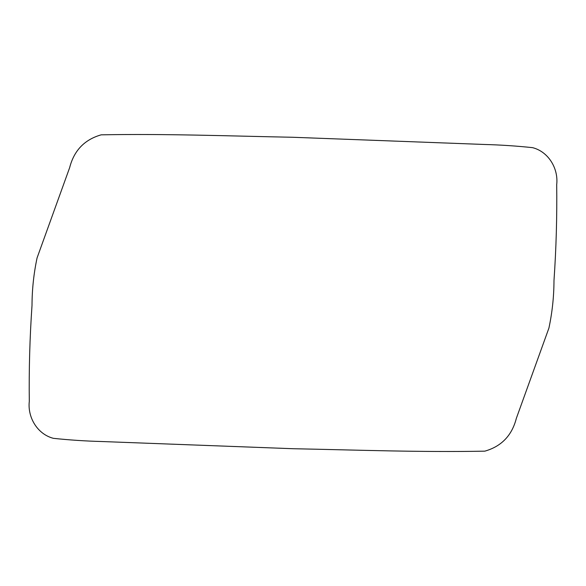 <?xml version="1.0" encoding="UTF-8"?>
<svg xmlns="http://www.w3.org/2000/svg" width="586" height="586" viewBox="0 0 586 586"><rect width="100%" height="100%" fill="white"/><g stroke="black" fill="none" stroke-linecap="round" stroke-linejoin="round"><path stroke-width="0.88" d="M293 448.715L101.239 441.507C85.219 441.075 69.28 440.013 53.414 438.335C37.46 434.263 27.425 417.364 29.3 401.366C28.897 369.378 29.798 337.419 32.01 305.496C32.062 289.418 33.754 273.552 37.079 257.891L69.653 167.647C74.026 150.521 84.538 139.585 101.166 134.839C165.04 133.615 229.082 136.018 293 137.278L484.761 144.486C500.774 144.918 516.72 145.98 532.586 147.657C548.54 151.73 558.561 168.629 556.7 184.627C557.096 216.615 556.195 248.574 553.99 280.496C553.938 296.575 552.246 312.441 548.914 328.101L516.347 418.345C511.966 435.471 501.462 446.407 484.827 451.154C420.96 452.392 356.918 449.975 293 448.715"/></g></svg>
